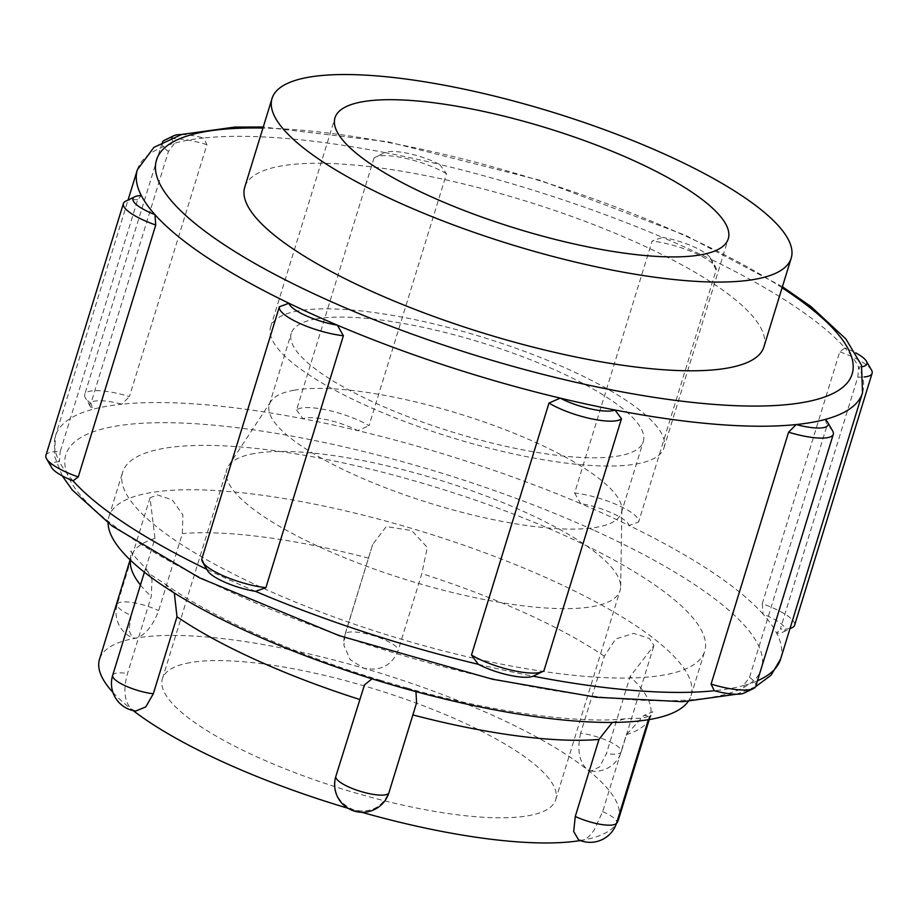 <?xml version="1.0" encoding="UTF-8"?>
<svg xmlns="http://www.w3.org/2000/svg" width="918" height="918" viewBox="0 0 918 918"><rect width="100%" height="100%" fill="white"/><g stroke="black" fill="none" stroke-linecap="round" stroke-linejoin="round"><path stroke-width="0.69" stroke-dasharray="4.59 3.44" d="M416.588 702.809L389.002 791.878C382.726 807.083 371.216 813.187 354.497 810.192C338.765 803.755 332.546 792.498 335.827 776.421M389.002 791.878A27.781 7.092 -162.9 0 1 388.934 792.693M372.031 678.804L381.659 680.628L407.867 688.248L415.957 691.61M135.749 711.037L131.331 709.144C124.355 701.409 123.081 689.533 127.522 673.491L151.218 596.482L152.032 579.866L147.018 569.722L145.342 569.137L150.529 574.588L164.838 583.825L174.34 593.028M112.673 675.315A27.781 7.092 -162.9 0 1 127.522 673.491M131.274 615.427L128.853 630.127L132.456 637.838L135.91 638.148C145.147 635.256 152.744 626.076 158.665 610.596L182.361 533.587L182.889 514.883L172.297 499.92L157.494 494.905L150.036 497.751L154.958 538.418L131.274 615.427A27.781 7.092 -162.9 0 1 117.252 604.319A27.781 7.092 -162.9 0 1 158.665 610.596M344.939 635.176L343.929 645.4L350.171 659.64L363.654 668.201C380.362 671.437 391.848 665.584 398.114 650.632L421.81 573.624L427.295 547.415L411.769 530.593L386.294 526.565L372.651 544.489L344.939 635.176A27.781 7.092 -162.9 0 1 345.007 634.361L345.007 634.361A27.781 7.092 -162.9 0 1 385.273 640.11A27.781 7.092 -162.9 0 1 398.114 650.632M580.635 733.264C576.986 749.409 579.051 761.401 586.82 769.238L590.94 771.086L599.672 766.84L606.419 753.563L630.104 676.555L653.926 645.561L649.267 638.4L633.661 633.397L615.645 638.985L604.331 656.255L580.635 733.264A27.781 7.092 -162.9 0 1 608.439 741.147A27.781 7.092 -162.9 0 1 621.268 751.739A27.781 7.092 -162.9 0 1 606.419 753.563M112.925 692.413A271.579 69.332 17.1 0 0 131.331 709.144A271.579 69.332 17.1 0 0 133.179 710.589M348.002 808.276A271.579 69.332 17.1 0 0 354.497 810.192A271.579 69.332 17.1 0 0 361.818 812.292M618.652 819.051A271.579 69.332 17.1 0 0 586.82 769.238A271.579 69.332 17.1 0 0 363.654 668.201A271.579 69.332 17.1 0 0 135.91 638.148A271.579 69.332 17.1 0 0 99.5 659.342M580.337 840.555A271.579 69.332 17.1 0 0 582.241 840.234A271.579 69.332 17.1 0 0 616.276 823.974M190.003 662.647A205.747 52.521 17.1 0 0 162.429 678.7A205.747 52.521 17.1 0 0 343.63 789.4A205.747 52.521 17.1 0 0 555.723 799.693A205.747 52.521 17.1 0 0 419.205 704.209A205.747 52.521 17.1 0 0 190.003 662.647M612.295 722.432L625.296 718.748L642.095 718.232L649.474 716.166L644.023 715.409L626.363 734.618L602.667 811.627L594.221 829.929C590.182 835.977 586.189 839.408 582.241 840.234L578.569 839.821M688.179 701.467A304.501 77.732 17.1 0 0 691.059 695.626A304.501 77.732 17.1 0 0 550.41 579.591A304.501 77.732 17.1 0 0 149.806 492.805A304.501 77.732 17.1 0 0 108.978 516.559A304.501 77.732 17.1 0 0 108.083 523.008M543.961 670.691L534.643 675.453M206.791 569.309A379.341 96.838 17.1 0 0 207.066 569.435L201.88 558.695M255.468 591.353A379.341 96.838 17.1 0 1 207.066 569.435A36.009 9.191 17.1 0 0 207.594 570.698M45.9 455.443A43.72 11.165 -162.9 0 1 60.186 451.656L137.689 199.734L141.292 195.511M137.689 199.734A43.72 11.165 17.1 0 0 125.755 201.157M780.633 659.009A379.341 96.838 17.1 0 0 776.708 633.248A36.009 9.191 17.1 0 0 783.1 632.043A36.009 9.191 17.1 0 0 763.065 614.131A379.341 96.838 17.1 0 0 629.048 525.509A36.009 9.191 17.1 0 0 580.646 503.592A379.341 96.838 17.1 0 0 357.779 430.634A36.009 9.191 17.1 0 0 302.986 418.757A379.341 96.838 17.1 0 0 121.83 404.207A36.009 9.191 17.1 0 0 90.4 406.582A36.009 9.191 17.1 0 0 92.729 409.325A379.341 96.838 17.1 0 0 55.482 435.935A379.341 96.838 17.1 0 0 59.395 461.697L60.186 451.656M73.05 480.814A379.341 96.838 17.1 0 1 59.395 461.697A36.009 9.191 17.1 0 0 51.592 467.537M137.367 169.75A379.341 96.838 17.1 0 1 174.627 143.139L168.442 151.424L90.939 403.346A43.72 11.165 -162.9 0 1 85.328 397.758A43.72 11.165 -162.9 0 1 84.708 394.488A43.72 11.165 -162.9 0 1 129.415 396.565L206.917 144.642L203.716 138.01A379.341 96.838 17.1 0 0 174.627 143.139A36.009 9.191 -162.9 0 1 171.746 137.792M181.454 134.533A36.009 9.191 -162.9 0 1 203.716 138.01A379.341 96.838 17.1 0 1 384.883 152.572L374.039 158.068L296.537 410.002A43.72 11.165 -162.9 0 1 327.244 410.094A43.72 11.165 -162.9 0 1 369.013 425.7L446.515 173.766L439.665 164.448A379.341 96.838 17.1 0 0 384.883 152.572A36.009 9.191 -162.9 0 1 439.665 164.448A379.341 96.838 17.1 0 1 662.532 237.406L652.113 241.078L574.611 493A43.72 11.165 -162.9 0 1 618.399 505.416A43.72 11.165 -162.9 0 1 638.618 521.986L716.12 270.064L710.934 259.324A379.341 96.838 17.1 0 0 687.295 248.262A379.341 96.838 17.1 0 0 662.532 237.406A36.009 9.191 -162.9 0 1 710.406 258.061A36.009 9.191 -162.9 0 1 710.934 259.324A379.341 96.838 17.1 0 1 844.95 347.945L839.752 351.812L762.25 603.734A43.72 11.165 -162.9 0 1 794.598 625.238M206.917 144.642A43.72 11.165 17.1 0 0 164.563 140.202M162.44 142.026A43.72 11.165 17.1 0 0 162.211 142.565A43.72 11.165 17.1 0 0 168.442 151.424M90.939 403.346L92.729 409.325A379.341 96.838 17.1 0 1 121.83 404.207L129.415 396.565M446.515 173.766A43.72 11.165 17.1 0 0 375.439 157.15A43.72 11.165 17.1 0 0 374.039 158.068M296.537 410.002L302.986 418.757A379.341 96.838 17.1 0 1 357.779 430.634L369.013 425.7M716.12 270.064A43.72 11.165 17.1 0 0 715.478 266.874A43.72 11.165 17.1 0 0 652.113 241.078M574.611 493L580.646 503.592A379.341 96.838 17.1 0 1 605.41 514.447A379.341 96.838 17.1 0 1 629.048 525.509L638.618 521.986M861.991 366.741A36.009 9.191 -162.9 0 1 858.605 367.062A379.341 96.838 17.1 0 0 844.95 347.945A36.009 9.191 -162.9 0 1 855.725 352.868M790.054 628.371A43.72 11.165 -162.9 0 1 780.311 629.025L857.814 377.103L858.605 367.062A379.341 96.838 17.1 0 1 862.518 392.824M857.814 377.103A43.72 11.165 17.1 0 0 864.079 377M871.48 370.034A43.72 11.165 17.1 0 0 839.752 351.812M762.25 603.734L763.065 614.131A379.341 96.838 17.1 0 1 776.708 633.248L780.311 629.025M478.335 664.311A379.341 96.838 17.1 0 0 533.117 676.187M825.271 419.434L827.061 425.413L749.558 677.335L743.373 685.62A379.341 96.838 17.1 0 0 757.453 680.777M832.672 431.001A43.72 11.165 17.1 0 0 827.061 425.413M749.558 677.335A43.72 11.165 -162.9 0 1 755.789 686.194M744.291 692.998A36.009 9.191 17.1 0 0 743.373 685.62A379.341 96.838 17.1 0 1 714.284 690.738M602.667 811.627A27.781 7.092 -162.9 0 1 616.689 822.735M763.914 346.878A271.579 69.332 17.1 0 0 583.71 220.836A271.579 69.332 17.1 0 0 281.16 165.986A271.579 69.332 17.1 0 0 244.75 187.169M254.355 453.503A205.747 52.521 17.1 0 0 228.444 466A205.747 52.521 17.1 0 0 226.769 469.546A205.747 52.521 17.1 0 0 407.971 580.245A205.747 52.521 17.1 0 0 620.063 590.549A205.747 52.521 17.1 0 0 620.671 586.671A205.747 52.521 17.1 0 0 476.557 492.473A205.747 52.521 17.1 0 0 254.355 453.503M294.035 390.242A184.139 47.013 17.1 0 0 270.856 401.43A184.139 47.013 17.1 0 0 269.353 404.597A184.139 47.013 17.1 0 0 431.529 503.684A184.139 47.013 17.1 0 0 621.348 512.887A184.139 47.013 17.1 0 0 621.888 509.421A184.139 47.013 17.1 0 0 492.909 425.126A184.139 47.013 17.1 0 0 294.035 390.242M163.45 448.443A304.501 77.732 17.1 0 0 122.622 472.196A304.501 77.732 17.1 0 0 390.816 636.036A304.501 77.732 17.1 0 0 704.714 651.264A304.501 77.732 17.1 0 0 502.662 509.949A304.501 77.732 17.1 0 0 163.45 448.443M298.224 310.904A205.747 52.521 17.1 0 0 270.638 326.946A205.747 52.521 17.1 0 0 451.84 437.645A205.747 52.521 17.1 0 0 663.932 447.95A205.747 52.521 17.1 0 0 527.414 352.455A205.747 52.521 17.1 0 0 298.224 310.904M315.976 318.936A184.139 47.013 17.1 0 0 291.281 333.303A184.139 47.013 17.1 0 0 453.458 432.378A184.139 47.013 17.1 0 0 643.288 441.592A184.139 47.013 17.1 0 0 521.103 356.127A184.139 47.013 17.1 0 0 315.976 318.936M626.363 734.618A271.579 69.332 17.1 0 0 647.924 721.204M648.877 719.62A271.579 69.332 17.1 0 0 650.242 716.373A271.579 69.332 17.1 0 0 630.104 676.555M604.331 656.255A271.579 69.332 17.1 0 0 524.798 612.868A271.579 69.332 17.1 0 0 421.81 573.624M368.623 558.167A271.579 69.332 17.1 0 0 182.361 533.587M154.958 538.418A271.579 69.332 17.1 0 0 131.09 556.664A271.579 69.332 17.1 0 0 130.39 560.106M140.454 585.018A271.579 69.332 17.1 0 0 151.218 596.482M782.09 287.782A363.907 92.902 17.1 0 0 684.071 235.341A363.907 92.902 17.1 0 0 262.938 128.061M593.407 530.053A363.907 92.902 17.1 0 0 64.822 460.32A363.907 92.902 17.1 0 0 582.769 694.823A363.907 92.902 17.1 0 0 593.407 530.053M144.401 572.201L145.342 569.137M150.036 497.751L117.252 604.319A27.781 27.781 0 0 0 132.456 637.838M372.651 544.489L345.007 634.361A27.781 27.781 0 0 0 343.929 645.4M590.94 771.086A27.781 27.781 0 0 0 621.268 751.739L653.926 645.561M649.255 719.551L652.928 711.737L644.023 715.397M130.104 559.842L131.458 551.316C128.876 550.02 134.051 556.159 147.018 569.722M164.838 583.825C209.373 616.07 293.898 654.27 381.659 680.628M625.296 718.748C580.566 723.981 494.664 712.724 407.867 688.248M162.211 142.565L84.708 394.488M90.4 406.582L85.328 397.758M383.357 153.306L375.439 157.15M710.406 258.061L715.478 266.874M783.1 632.043L789.95 628.715M62.275 475.891L54.552 456.223L55.482 435.935L128.05 200.044M648.383 719.701L649.474 716.166M270.856 401.43L228.444 466M621.888 509.421L620.671 586.671M555.723 799.693L620.063 590.549M162.429 678.7L226.769 469.546M691.059 695.626L704.714 651.264M108.978 516.559L122.622 472.196M755.56 686.733L736.534 694.226M782.423 286.714L686.044 235.547L540.369 180.41L387.889 141.785L263.259 127.005M663.932 447.95L728.272 238.795M270.638 326.946L334.978 117.802M621.348 512.887L643.288 441.592M269.353 404.597L291.281 333.303"/><path stroke-width="1.38" d="M335.827 776.421L335.552 777.362A27.781 27.781 0 0 0 354.727 811.214A27.781 27.781 0 0 0 388.934 792.693L388.934 792.693A27.781 7.092 -162.9 0 1 348.668 786.944A27.781 7.092 -162.9 0 1 335.827 776.421L364.48 684.885L372.031 678.804M415.957 691.61L416.588 702.809L388.934 792.693M174.34 593.028L176.99 616.77L153.306 693.779L145.767 706.906L135.749 711.037A27.781 27.781 0 0 1 112.673 675.315L144.401 572.201M153.306 693.779A27.781 7.092 -162.9 0 1 125.502 685.895A27.781 7.092 -162.9 0 1 112.673 675.315M133.179 710.589A271.579 69.332 17.1 0 0 348.002 808.276M130.104 559.842L99.5 659.342A271.579 69.332 17.1 0 0 112.925 692.413M616.276 823.974A271.579 69.332 17.1 0 0 618.652 819.051L649.255 719.551M361.818 812.292A271.579 69.332 17.1 0 0 580.337 840.555M108.083 523.008A304.501 77.732 17.1 0 0 377.16 680.399A304.501 77.732 17.1 0 0 688.179 701.467M575.276 816.458L573.681 831.49L578.569 839.821A27.781 27.781 0 0 0 616.689 822.735A27.781 7.092 -162.9 0 1 575.276 816.458L598.961 739.449L612.295 722.432M202.522 561.885L207.594 570.698A36.009 9.191 17.1 0 0 255.468 591.353A379.341 96.838 17.1 0 0 478.335 664.311A36.009 9.191 17.1 0 0 533.117 676.187A379.341 96.838 17.1 0 0 714.284 690.738L711.083 684.117L788.585 432.194L796.17 424.552A379.341 96.838 17.1 0 1 615.014 410.002L621.463 418.757L543.961 670.691A43.72 11.165 -162.9 0 1 542.561 671.609A43.72 11.165 -162.9 0 1 471.485 654.993L548.987 403.059L560.221 398.125A379.341 96.838 17.1 0 0 615.014 410.002A36.009 9.191 -162.9 0 1 560.221 398.125A379.341 96.838 17.1 0 1 337.354 325.167L343.389 335.759L265.887 587.681A43.72 11.165 -162.9 0 1 202.522 561.885A43.72 11.165 -162.9 0 1 201.88 558.695L279.382 306.773L288.952 303.25A379.341 96.838 17.1 0 0 337.354 325.167A36.009 9.191 -162.9 0 1 288.952 303.25A379.341 96.838 17.1 0 1 154.935 214.628L155.75 225.025L78.248 476.947A43.72 11.165 -162.9 0 1 46.52 458.725A43.72 11.165 -162.9 0 1 45.9 455.443L123.402 203.521A43.72 11.165 17.1 0 0 155.75 225.025M548.987 403.059A43.72 11.165 17.1 0 0 590.756 418.665A43.72 11.165 17.1 0 0 621.463 418.757M478.335 664.311L471.485 654.993M542.561 671.609L533.117 676.187M279.382 306.773A43.72 11.165 17.1 0 0 299.601 323.343A43.72 11.165 17.1 0 0 343.389 335.759M265.887 587.681L255.468 591.353M154.935 214.628A36.009 9.191 -162.9 0 1 134.9 196.716A36.009 9.191 -162.9 0 1 141.292 195.511A379.341 96.838 17.1 0 0 154.935 214.628M134.9 196.716L125.755 201.157A43.72 11.165 17.1 0 0 123.402 203.521M46.52 458.725L51.592 467.537A36.009 9.191 17.1 0 0 73.05 480.814A379.341 96.838 17.1 0 0 206.791 569.309M78.248 476.947L73.05 480.814M171.746 137.792A36.009 9.191 -162.9 0 1 173.709 135.761A36.009 9.191 -162.9 0 1 181.454 134.533M173.709 135.761L164.563 140.202A43.72 11.165 17.1 0 0 162.44 142.026M855.725 352.868A36.009 9.191 -162.9 0 1 866.408 361.222A36.009 9.191 -162.9 0 1 861.991 366.741M864.079 377A43.72 11.165 17.1 0 0 872.1 373.316A43.72 11.165 17.1 0 0 871.48 370.034L866.408 361.222M872.1 373.316L794.598 625.238A43.72 11.165 -162.9 0 1 792.245 627.602A43.72 11.165 -162.9 0 1 790.054 628.371M825.271 419.434A36.009 9.191 -162.9 0 1 827.6 422.177A36.009 9.191 -162.9 0 1 796.17 424.552A379.341 96.838 17.1 0 0 825.271 419.434A379.341 96.838 17.1 0 0 862.518 392.824L861.497 365.238L845.868 338.949L810.95 306.543L782.423 286.714M788.585 432.194A43.72 11.165 17.1 0 0 833.292 434.271A43.72 11.165 17.1 0 0 832.672 431.001L827.6 422.177M833.292 434.271L755.789 686.194A43.72 11.165 -162.9 0 1 753.437 688.557A43.72 11.165 -162.9 0 1 711.083 684.117M714.284 690.738A36.009 9.191 17.1 0 0 744.291 692.998L753.437 688.557M272.049 98.444L244.75 187.169A271.579 69.332 17.1 0 0 483.947 333.291A271.579 69.332 17.1 0 0 763.914 346.878L791.201 258.153A271.579 69.332 17.1 0 0 610.998 132.112A271.579 69.332 17.1 0 0 308.459 77.261A271.579 69.332 17.1 0 0 272.049 98.444A271.579 69.332 17.1 0 0 511.246 244.567A271.579 69.332 17.1 0 0 791.201 258.153M362.564 101.749A205.747 52.521 17.1 0 0 334.978 117.802A205.747 52.521 17.1 0 0 516.18 228.502A205.747 52.521 17.1 0 0 728.272 238.795A205.747 52.521 17.1 0 0 591.766 143.311A205.747 52.521 17.1 0 0 362.564 101.749M647.924 721.204A271.579 69.332 17.1 0 0 648.877 719.62M130.39 560.106A271.579 69.332 17.1 0 0 140.454 585.018M176.99 616.77A271.579 69.332 17.1 0 0 359.512 699.413M412.87 714.915A271.579 69.332 17.1 0 0 598.961 739.449M757.453 680.777A379.341 96.838 17.1 0 0 780.633 659.009L862.518 392.824M128.05 200.044L137.367 169.75A379.341 96.838 17.1 0 0 141.292 195.511M262.938 128.061A363.907 92.902 17.1 0 0 243.431 256.788A363.907 92.902 17.1 0 0 725.874 405.205A363.907 92.902 17.1 0 0 782.09 287.782M789.95 628.715L792.245 627.602M616.689 822.735L648.383 719.701M780.633 659.009L771.086 675.189L755.56 686.733M736.534 694.226L682.625 701.708L596.195 697.244L492.415 679.217L338.949 635.577L199.447 577.789L111.893 525.853L72.315 490.028L62.275 475.891M263.259 127.005L234.893 127.074L181.798 134.43L153.857 147.396L137.367 169.75"/></g></svg>
